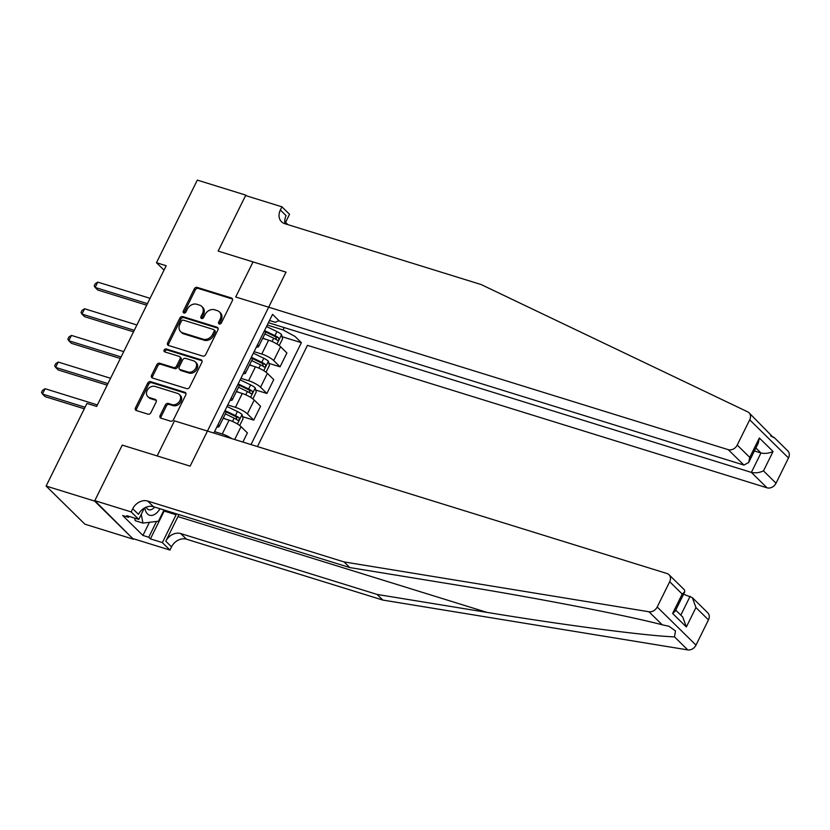 <?xml version="1.0" encoding="UTF-8"?>
<svg xmlns="http://www.w3.org/2000/svg" width="830" height="830" viewBox="0 0 830 830"><rect width="100%" height="100%" fill="white"/><g stroke="black" fill="none" stroke-linecap="round" stroke-linejoin="round"><path stroke-width="1.25" d="M219.296 323.98A1.681 1.338 -45.5 0 0 221.351 322.932L232.338 300.699A2.397 1.919 -45.5 0 0 231.477 298.012L197.208 287.398A2.397 1.919 -45.5 0 0 194.272 288.892L183.285 311.136A1.681 1.338 -45.5 0 0 185.951 311.956L187.373 309.082A7.678 6.132 -45.5 0 1 196.772 304.268L199.625 305.16A7.678 6.132 -45.5 0 1 201.7 306.384A7.678 6.132 -45.5 0 1 202.406 313.74L200.985 316.614A1.681 1.338 -45.5 0 0 203.651 317.444L205.072 314.57A7.678 6.132 -45.5 0 1 214.472 309.756L217.325 310.648A7.678 6.132 -45.5 0 1 219.4 311.873A7.678 6.132 -45.5 0 1 220.106 319.228L218.684 322.102A1.681 1.338 -45.5 0 0 219.296 323.98M160.128 415.508A2.397 1.919 -45.5 0 0 160.989 418.185L170.607 421.173A2.397 1.919 -45.5 0 0 173.543 419.669L185.744 394.976A2.397 1.919 -45.5 0 0 184.882 392.289L150.614 381.665A2.397 1.919 -45.5 0 0 147.678 383.17L135.477 407.862A2.397 1.919 -45.5 0 0 136.348 410.549L147.958 414.149A2.397 1.919 -45.5 0 0 150.894 412.645L156.113 402.073A2.397 1.919 -45.5 0 0 155.251 399.396L149.493 397.612A6.412 5.125 -45.5 0 1 147.761 396.584A6.412 5.125 -45.5 0 1 147.802 389.374A6.412 5.125 -45.5 0 1 155.023 386.417L177.579 393.41A6.412 5.125 -45.5 0 1 179.311 394.426A6.412 5.125 -45.5 0 1 179.27 401.637A6.412 5.125 -45.5 0 1 172.049 404.604L168.282 403.432A2.397 1.919 -45.5 0 0 165.346 404.936L160.128 415.508L161.176 416.536A2.397 1.919 -45.5 0 0 160.999 418.196M695.945 607.56L692.355 597.662L707.793 612.841A7.325 5.852 134.5 0 1 708.478 619.875L695.945 607.56L686.358 626.961L672.622 613.453L682.208 594.052L669.686 581.726A7.325 5.852 -45.5 0 0 669.001 574.702A7.325 5.852 -45.5 0 0 667.029 573.53L174.487 420.852L157.15 455.929L122.249 445.108L94.589 501.071L46.117 486.048L84.899 524.187L133.381 539.22L94.796 500.646L122.249 445.108L190.122 466.138L286.008 272.136L218.134 251.096L253.036 261.917L235.71 296.984L728.242 449.663A7.325 5.852 -45.5 0 0 737.227 445.067L749.708 419.814A7.325 5.852 -45.5 0 0 749.034 412.78A7.325 5.852 -45.5 0 0 747.737 411.877L481.13 284.545L284.794 223.685A12.211 9.753 134.5 0 1 281.495 221.735A12.211 9.753 134.5 0 1 280.364 210.021L281.941 206.826L245.587 195.558L218.134 251.096L245.794 195.133L197.322 180.1L156.486 262.716L164.008 270.113M46.117 486.048L86.943 403.432L96.643 406.43L166.187 265.725L156.486 262.716M202.769 356.091A2.397 1.919 -45.5 0 0 205.705 354.586L217.917 329.894A2.397 1.919 -45.5 0 0 217.045 327.207L182.787 316.583A2.397 1.919 -45.5 0 0 179.851 318.087L167.639 342.78A2.397 1.919 -45.5 0 0 168.511 345.467L202.769 356.091M201.835 362.43L189.624 387.122A2.397 1.919 -45.5 0 1 186.688 388.627L152.429 378.003A2.397 1.919 -45.5 0 1 151.558 375.326L156.787 364.754A2.397 1.919 -45.5 0 1 159.723 363.25L173.615 367.565A2.397 1.919 -45.5 0 0 176.551 366.061L180.017 359.048A2.397 1.919 -45.5 0 0 179.145 356.361L164.682 351.879A1.681 1.338 -45.5 0 1 166.135 348.953L200.964 359.753A2.397 1.919 -45.5 0 1 201.835 362.43M257.435 446.571L307.463 345.353L767.034 487.812L751.368 472.395L760.954 452.993L755.871 447.993M269.501 320.494L275.321 322.299L278.89 320.577L272.551 314.342L213.87 433.063M282.076 336.71L301.373 342.686L295.034 336.451L283.082 329.925L267.27 325.018M301.373 342.686L251.023 444.579M246.531 195.849L245.794 195.133M94.589 501.071L133.381 539.22M283.082 329.925L284.233 327.591M231.788 438.614A9.773 2.241 -153.7 0 0 222.253 433.997L214.586 431.621M242.879 442.048L247.402 432.907L241.053 426.672A9.773 2.241 -153.7 0 0 229.101 420.146L223.156 418.299M242.557 416.66L253.721 420.115L247.382 413.88A9.773 2.241 -153.7 0 0 235.43 407.354L227.752 404.967M253.721 420.115L260.568 406.254L254.229 400.019A9.773 2.241 -153.7 0 0 242.277 393.493L236.332 391.646M255.733 390.007L266.887 393.462L260.547 387.226A9.773 2.241 -153.7 0 0 248.595 380.7L240.928 378.324M266.887 393.462L273.744 379.611L267.395 373.376A9.773 2.241 -153.7 0 0 255.443 366.839L249.498 365.003M268.899 363.353L280.063 366.819L273.724 360.583A9.773 2.241 -153.7 0 0 261.772 354.047L254.094 351.671M280.063 366.819L286.91 352.958L280.571 346.722A9.773 2.241 -153.7 0 0 268.619 340.196L262.674 338.35M256.408 346.992A9.773 2.241 -153.7 0 0 258.576 346.629L265.424 332.768A9.773 2.241 -153.7 0 0 264.428 330.848L264.397 330.817M258.576 346.629A9.773 2.241 -153.7 0 0 257.57 344.699L257.549 344.678M244.404 371.352L251.231 357.471A9.773 2.241 -153.7 0 1 252.258 359.421L245.41 373.282A9.773 2.241 -153.7 0 0 244.404 371.352L244.383 371.332M243.232 373.645A9.773 2.241 -153.7 0 0 245.41 373.282M238.075 384.145L238.054 384.124A9.773 2.241 -153.7 0 1 239.082 386.064L232.234 399.925A9.773 2.241 -153.7 0 0 231.228 398.006L238.075 384.145M230.066 400.299A9.773 2.241 -153.7 0 0 232.234 399.925M216.889 426.942A9.773 2.241 -153.7 0 0 219.068 426.579L225.916 412.718A9.773 2.241 -153.7 0 0 224.909 410.798L224.889 410.767M219.068 426.579A9.773 2.241 -153.7 0 0 218.062 424.649L218.041 424.628M219.556 324.032A1.681 1.338 -45.5 0 1 219.732 323.14L221.164 320.256A7.678 6.132 -45.5 0 0 220.448 312.9L219.4 311.873M201.7 306.384L202.748 307.411A7.678 6.132 -45.5 0 1 203.454 314.767L202.032 317.651A1.681 1.338 -45.5 0 0 201.856 318.544M231.477 298.012L232.514 299.039L198.256 288.425A2.397 1.919 -45.5 0 0 195.32 289.929L184.333 312.163A1.681 1.338 -45.5 0 0 184.156 313.066M217.045 327.207L218.083 328.234L183.835 317.62A2.397 1.919 -45.5 0 0 180.899 319.125L168.687 343.817A2.397 1.919 -45.5 0 0 168.521 345.467M214.109 331.367A1.681 1.338 -45.5 0 0 213.507 329.489L183.43 320.162A1.681 1.338 -45.5 0 0 181.376 321.22L179.871 324.25A7.678 6.132 -45.5 0 0 180.587 331.616A7.678 6.132 -45.5 0 0 182.652 332.84L203.215 339.211A7.678 6.132 -45.5 0 0 212.615 334.397L214.109 331.367L215.157 332.394A1.681 1.338 -45.5 0 0 215.001 330.786L213.953 329.759M180.587 331.616L181.635 332.643A7.678 6.132 -45.5 0 0 183.7 333.868L182.652 332.84M215.157 332.394L213.663 335.434A7.678 6.132 -45.5 0 1 204.263 340.238L183.7 333.868M179.799 356.744L180.847 357.782A2.397 1.919 -45.5 0 1 181.065 360.075L177.599 367.088A2.397 1.919 -45.5 0 1 174.663 368.593L160.771 364.287A2.397 1.919 -45.5 0 0 157.835 365.791L152.606 376.353A2.397 1.919 -45.5 0 0 152.429 378.013M200.964 359.753L202.001 360.77L167.183 349.98A1.681 1.338 -45.5 0 0 164.952 351.962M188.037 372.027A6.412 5.125 -45.5 0 0 195.257 369.07A6.412 5.125 -45.5 0 0 195.299 361.859A6.412 5.125 -45.5 0 0 193.566 360.832L185.619 358.373A2.397 1.919 -45.5 0 0 182.683 359.878L179.218 366.881A2.397 1.919 -45.5 0 0 180.089 369.568L188.037 372.027L189.084 373.064A6.412 5.125 -45.5 0 0 196.305 370.097A6.412 5.125 -45.5 0 0 196.347 362.886L195.299 361.859M179.436 369.184L180.484 370.211A2.397 1.919 -45.5 0 0 181.137 370.595L180.089 369.568M189.084 373.064L181.137 370.595M179.311 394.426L180.359 395.464A6.412 5.125 -45.5 0 1 180.318 402.675A6.412 5.125 -45.5 0 1 173.097 405.631L169.33 404.469A2.397 1.919 -45.5 0 0 166.394 405.974L161.176 416.536M147.761 396.584L148.809 397.622A6.412 5.125 -45.5 0 0 150.541 398.639L149.493 397.612M155.251 399.396L156.289 400.423L150.541 398.639M184.882 392.289L185.92 393.316L151.662 382.703A2.397 1.919 -45.5 0 0 148.726 384.207L136.525 408.9A2.397 1.919 -45.5 0 0 136.348 410.549M278.662 345.166L279.42 345.145L282.584 338.754L281.536 334.552A6.474 1.484 -153.7 0 0 276.95 331.606L266.523 326.532M265.299 339.159L262.851 337.976M150.064 298.323L97.764 282.117L95.128 287.439L97.753 290.023L146.682 305.191M264.853 333.919L273.682 338.215A6.474 1.484 26.3 0 1 277.241 340.321C278.787 340.362 279.212 339.512 278.507 337.758A6.474 1.484 -153.7 0 0 274.948 335.652L264.521 330.589M265.175 331.71L274.699 336.347A3.299 0.757 26.3 0 1 275.716 336.897L276.214 338.899M97.764 282.117L95.243 283.704L94.184 285.831L95.128 287.439L147.439 303.656M749.034 412.78L773.436 437.638L774.141 437.472L770.676 435.968M268.422 322.694L751.368 472.395C755.269 473.266 759.315 472.768 763.486 470.89L776.019 483.216L788.5 457.953L749.708 419.814M287.937 224.66L285.572 222.336M281.941 206.826L289.546 214.296L285.032 223.426M278.455 320.785L743.919 465.07L728.242 449.663M774.141 437.472L787.826 450.929A7.325 5.852 134.5 0 1 788.5 457.953M776.019 483.216A7.325 5.852 134.5 0 1 767.034 487.812M285.126 223.789A12.211 9.753 134.5 0 1 286.101 215.665L280.364 210.021M754.397 450.96L760.954 452.993C764.866 453.865 768.902 453.367 773.072 451.489L763.486 470.89M737.227 445.067L749.749 457.392L748.702 462.486L743.919 465.07M749.749 457.392L759.346 437.991L758.288 443.085L748.702 462.486M708.478 619.875L695.986 645.138A7.325 5.852 134.5 0 1 687.748 649.9L382.838 600.069L377.09 594.425L180.753 533.566A12.211 9.753 -45.5 0 0 165.793 541.222L177.962 516.592A31.82 17.71 107.2 0 0 178.896 514.6M377.09 594.425L486.982 612.384C564.39 625.166 646.404 635.884 674.51 636.88L675.485 630.935L669.001 626.287L662.195 624.772C625.322 615.154 536.751 597.984 459.664 585.524L349.783 567.564L153.446 506.705A12.211 9.753 -45.5 0 0 138.475 514.361L132.738 508.717L131.161 511.913L94.796 500.646M349.783 567.564L344.045 561.92L147.709 501.061A12.211 9.753 -45.5 0 0 132.738 508.717M382.838 600.069L186.491 539.21A12.211 9.753 -45.5 0 0 171.53 546.866L169.953 550.062L133.589 538.795M669.686 581.726L657.204 606.989L695.986 645.138M662.195 624.772L648.956 611.752L344.045 561.92M164.61 510.17A27.483 15.293 -72.8 0 1 164.174 511.062L150.427 538.888L148.746 537.238L156.548 521.448M128.992 516.364L128.515 517.339L122.695 515.534L142.926 535.433L148.746 537.238M128.515 517.339L126.834 515.689L138.766 519.393L131.161 511.913M169.953 550.062L162.348 542.581L176.105 514.766A27.483 15.293 107.2 0 0 176.531 513.863M150.427 538.888L162.348 542.581M683.588 594.228L692.355 597.662M144.347 508.085L138.766 519.393M648.956 611.752A7.325 5.852 -45.5 0 0 657.204 606.989M142.926 535.433L149.421 522.309M686.358 626.961L682.768 617.064L675.724 610.143M672.622 613.453L675.184 611.243L684.771 591.842L684.439 589.881L669.001 574.702M682.208 594.052L684.771 591.842M265.496 371.819L266.243 371.799L269.408 365.397L268.36 361.206A6.474 1.484 -153.7 0 0 263.774 358.259L253.347 353.186M252.123 365.812L249.685 364.629M136.898 324.976L84.587 308.76L81.963 314.093L84.577 316.666L133.506 331.834M251.687 360.573L260.506 364.868A6.474 1.484 26.3 0 1 264.075 366.974C265.621 367.005 266.036 366.155 265.341 364.412A6.474 1.484 -153.7 0 0 261.772 362.305L251.345 357.232M251.998 358.363L261.533 363.001A3.299 0.757 26.3 0 1 262.55 363.55L263.048 365.553M84.587 308.76L82.066 310.358L81.018 312.485L81.963 314.093L134.263 330.309M252.32 398.462L253.077 398.452L256.242 392.051L255.194 387.859A6.474 1.484 -153.7 0 0 250.608 384.902L240.171 379.839M238.957 392.466L236.509 391.272M123.722 351.63L71.422 335.413L68.786 340.746L71.411 343.319L120.34 358.487M238.511 387.226L247.34 391.511A6.474 1.484 26.3 0 1 250.899 393.617C252.445 393.659 252.87 392.808 252.164 391.065A6.474 1.484 -153.7 0 0 248.606 388.959L238.179 383.885M238.822 385.016L248.357 389.644A3.299 0.757 26.3 0 1 249.374 390.193L249.872 392.206M71.422 335.413L68.9 337.001L67.842 339.138L68.786 340.746L121.087 356.952M239.154 425.116L239.901 425.095L243.066 418.704L242.018 414.512A6.474 1.484 -153.7 0 0 237.432 411.556L227.005 406.482M225.781 419.108L223.343 417.926M110.556 378.273L58.245 362.067L55.62 367.389L58.235 369.973L107.163 385.141M225.345 413.869L234.164 418.164A6.474 1.484 26.3 0 1 237.733 420.271C239.279 420.312 239.694 419.461 238.999 417.708A6.474 1.484 -153.7 0 0 235.43 415.602L225.003 410.539M225.656 411.659L235.191 416.297A3.299 0.757 26.3 0 1 236.208 416.847L236.706 418.849M58.245 362.067L55.724 363.654L54.676 365.781L55.62 367.389L107.921 383.605M97.38 404.926L45.079 388.71L42.444 394.043L45.069 396.615L84.297 408.785M45.079 388.71L42.558 390.308L41.5 392.434L42.444 394.043L85.054 407.25M144.835 507.815A15.884 8.84 107.2 0 0 156.797 512.805A15.884 8.84 107.2 0 0 160.045 508.749M146.215 507.172A10.873 6.049 107.2 0 0 148.809 509.745A10.873 6.049 107.2 0 0 153.716 508.074A10.873 6.049 107.2 0 0 154.66 507.089M163.987 509.973L158.437 521.219L142.947 523.087L135.186 520.68L134.688 518.128M142.947 523.087L141.245 514.361M222.253 433.997L229.101 420.146M235.43 407.354L242.277 393.493M248.595 380.7L255.443 366.839M261.772 354.047L268.619 340.196M257.57 344.699L264.428 330.848M273.724 360.583L280.571 346.722M260.547 387.226L267.395 373.376M247.382 413.88L254.229 400.019M234.703 439.516L241.053 426.672M218.062 424.649L224.909 410.798M221.164 320.256L220.106 319.228M202.032 317.651L200.985 316.614M203.454 314.767L202.406 313.74M184.333 312.163L183.285 311.136M195.32 289.929L194.272 288.892M198.256 288.425L197.208 287.398M219.732 323.14L218.684 322.102M168.687 343.817L167.639 342.78M180.899 319.125L179.851 318.087M183.835 317.62L182.787 316.583M204.263 340.238L203.215 339.211M213.663 335.434L212.615 334.397M152.606 376.353L151.558 375.326M157.835 365.791L156.787 364.754M160.771 364.287L159.723 363.25M174.663 368.593L173.615 367.565M177.599 367.088L176.551 366.061M181.065 360.075L180.017 359.048M167.183 349.98L166.135 348.953M166.394 405.974L165.346 404.936M169.33 404.469L168.282 403.432M173.097 405.631L172.049 404.604M136.525 408.9L135.477 407.862M148.726 384.207L147.678 383.17M151.662 382.703L150.614 381.665M276.94 344.025L281.567 334.666M274.948 335.652L276.95 331.606M272.064 341.493L273.682 338.215M275.716 336.897L278.507 337.758M759.346 437.991L773.072 451.489M486.982 612.384L177.962 516.592M153.446 506.705L147.709 501.061M180.753 533.566L186.491 539.21M687.748 649.9L674.51 636.88M165.793 541.222L171.53 546.866M164.174 511.062L176.105 514.766M680.818 615.144L690.145 596.262M263.764 370.678L268.391 361.309M261.772 362.305L263.774 358.259M258.887 368.147L260.506 364.868M262.55 363.55L265.341 364.412M250.587 397.331L255.225 387.963M248.606 388.959L250.608 384.902M245.722 394.79L247.34 391.511M249.374 390.193L252.164 391.065M237.422 423.974L242.049 414.616M235.43 415.602L237.432 411.556M232.545 421.443L234.164 418.164M236.208 416.847L238.999 417.708"/></g></svg>
